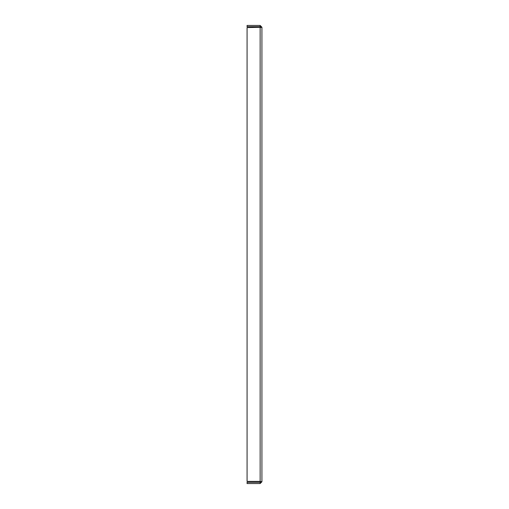 <?xml version="1.0" encoding="UTF-8"?>
<svg xmlns="http://www.w3.org/2000/svg" width="509" height="509" viewBox="0 0 509 509"><rect width="100%" height="100%" fill="white"/><g stroke="black" fill="none" stroke-linecap="round" stroke-linejoin="round"><path stroke-width="0.76" d="M260.137 25.45L261.925 27.238L261.925 481.762L261.925 27.238L247.075 27.594L247.075 481.406L260.137 481.406L260.665 481.762L260.137 481.406L260.137 27.594L261.925 27.238L260.665 27.238L260.137 26.703L247.075 26.703L247.075 25.45L260.137 25.45L260.137 26.703M260.137 481.406L261.925 481.762L260.665 481.762L260.137 482.297L247.075 482.297L247.075 483.55L260.137 483.55L260.137 482.297M261.925 481.762L260.137 483.55"/></g></svg>
